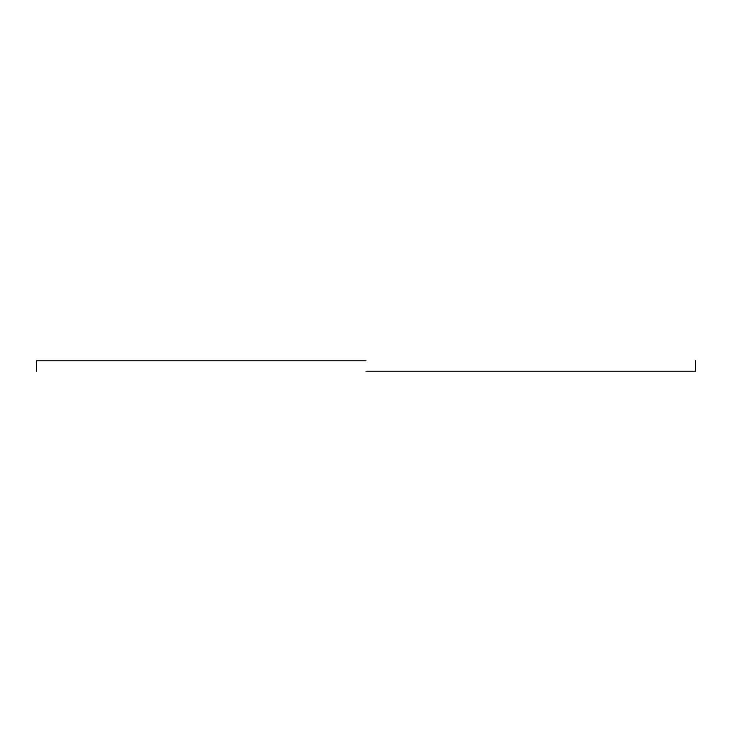 <?xml version="1.0" encoding="UTF-8"?>
<svg xmlns="http://www.w3.org/2000/svg" width="732" height="732" viewBox="0 0 732 732"><rect width="100%" height="100%" fill="white"/><g stroke="black" fill="none" stroke-linecap="round" stroke-linejoin="round"><path stroke-width="1.1" d="M366 371.197L695.4 371.197L366 371.197M366 360.803L36.6 360.803L366 360.803M695.4 371.197L695.4 360.803M36.6 371.197L36.6 360.803"/></g></svg>
